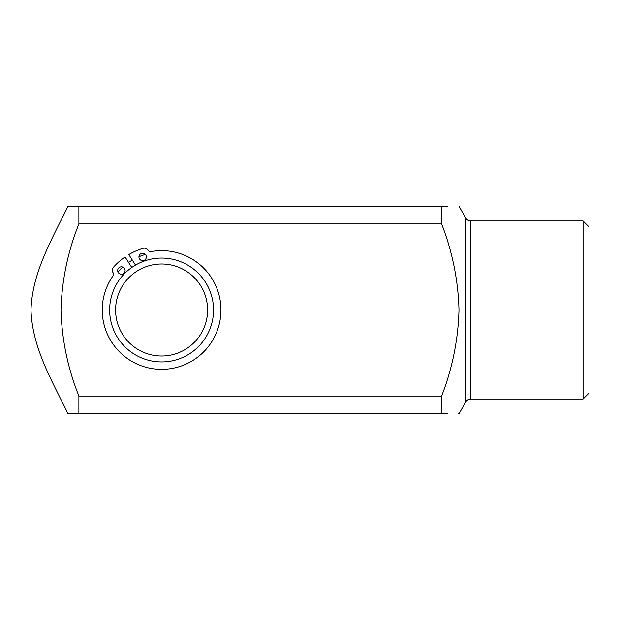 <?xml version="1.0" encoding="UTF-8"?>
<svg xmlns="http://www.w3.org/2000/svg" width="620" height="620" viewBox="0 0 620 620"><rect width="100%" height="100%" fill="white"/><g stroke="black" fill="none" stroke-linecap="round" stroke-linejoin="round"><path stroke-width="0.93" d="M115.591 310A46.004 46.004 0 0 0 161.595 356.004A46.004 46.004 0 0 0 207.599 310A46.004 46.004 0 0 0 161.595 263.996A46.004 46.004 0 0 0 115.591 310M213.536 310A51.941 51.941 0 0 1 161.595 361.94A51.941 51.941 0 0 1 109.655 310A51.941 51.941 0 0 1 161.595 258.06A51.941 51.941 0 0 1 213.536 310M118.265 272.529A3.712 3.712 0 0 1 119.397 267.406A3.712 3.712 0 0 1 124.519 268.53A3.712 3.712 0 0 1 123.388 273.66A3.712 3.712 0 0 1 118.265 272.529M139.523 258.943A3.712 3.712 0 0 1 140.647 253.812A3.712 3.712 0 0 1 145.778 254.944A3.712 3.712 0 0 1 144.646 260.067A3.712 3.712 0 0 1 139.523 258.943M135.517 265.081L128.805 254.58A64.395 64.395 0 0 1 142.995 248.349A4.449 4.449 0 0 1 148.033 250.217L148.056 250.255A2.968 2.968 0 0 0 151.086 251.573A59.365 59.365 0 0 1 193.572 360.019A59.365 59.365 0 0 1 112.98 275.939A2.968 2.968 0 0 0 113.049 272.637L113.026 272.599A4.449 4.449 0 0 1 113.445 267.243A64.395 64.395 0 0 1 125.054 256.974L131.766 267.476M117.971 271.963A57.877 57.877 0 0 1 122.76 267.081M128.573 262.469A57.877 57.877 0 0 1 132.324 260.075M138.942 256.742A57.877 57.877 0 0 1 145.39 254.44M583.064 220.96L589 226.897L589 393.103L583.064 399.04L583.064 220.96L470.789 220.96L470.789 399.04L583.064 399.04M441.626 223.929L78.903 223.929L78.903 206.119L441.626 206.119C464.186 206.119 464.186 206.119 441.626 206.119L441.626 223.929C452.422 251.759 458.211 280.449 459.002 310C458.172 339.729 452.383 368.42 441.626 396.072L441.626 413.881C464.186 413.881 464.186 413.881 441.626 413.881L68.068 413.881C52.204 381.067 32.194 347.781 31 310.093C32.062 272.606 52.08 239.119 68.068 206.119C52.096 239.088 32.101 272.552 31 310C32.155 347.727 52.196 381.044 68.068 413.881M470.789 399.04C468.511 399.117 466.79 400.132 465.612 402.078L459.002 413.881L458.157 413.881M448.004 413.881L441.626 413.881M78.903 223.929C67.812 251.573 61.845 280.263 60.985 310C61.806 339.558 67.774 368.257 78.903 396.072L441.626 396.072M68.068 206.119L78.903 206.119M78.903 413.881L78.903 396.072M441.626 206.119L448.004 206.119M465.612 402.078L465.612 217.922L459.002 206.119M470.789 220.96C468.511 220.883 466.79 219.868 465.612 217.922"/></g></svg>
